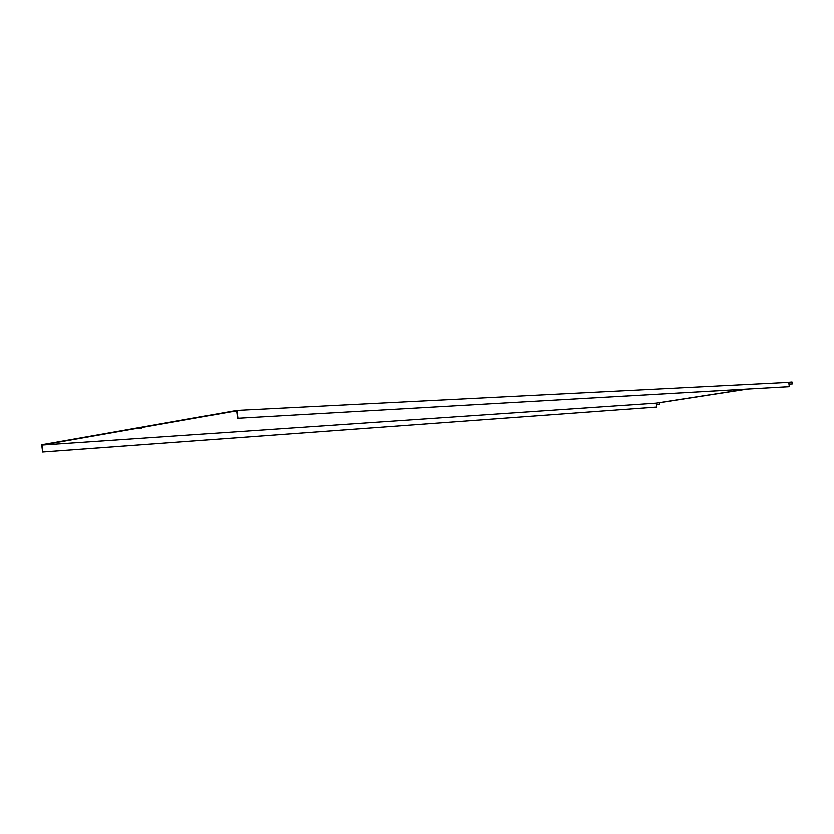 <?xml version="1.0" encoding="UTF-8"?>
<svg xmlns="http://www.w3.org/2000/svg" width="834" height="834" viewBox="0 0 834 834"><rect width="100%" height="100%" fill="white"/><g stroke="black" fill="none" stroke-linecap="round" stroke-linejoin="round"><path stroke-width="1.25" d="M789.433 386.653L237.586 418.272L789.235 386.684L789.068 384.12L792.3 383.932L792.019 381.993L786.712 382.483M656.494 407.044L42.607 452.007L41.992 445.054L655.941 403.135L656.494 407.044L42.857 451.965M792.3 383.932L788.891 384.13L788.641 382.389L236.866 410.411L41.7 444.751L42.607 452.007M237.888 418.22L236.866 410.411M237.586 418.272L236.616 410.828L41.992 445.054M141.832 428.207L139.674 428.436L141.832 428.207M746.493 389.124L655.941 403.135M658.036 402.812L659.235 402.728L659.465 404.396L656.149 404.626L659.465 404.396M747.587 389.061L659.235 402.728M789.162 384.099L788.641 382.389"/></g></svg>
